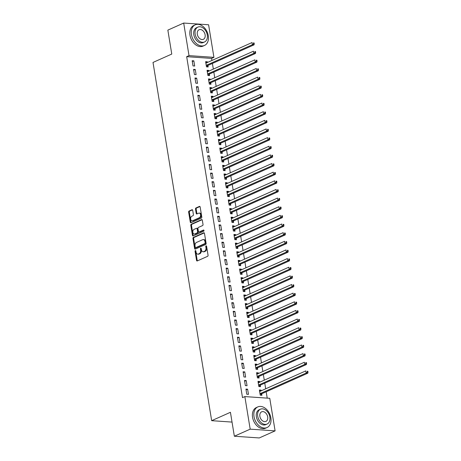 <?xml version="1.0" encoding="UTF-8"?>
<svg xmlns="http://www.w3.org/2000/svg" width="461" height="461" viewBox="0 0 461 461"><rect width="100%" height="100%" fill="white"/><g stroke="black" fill="none" stroke-linecap="round" stroke-linejoin="round"><path stroke-width="0.69" d="M195.372 250.571A0.622 0.415 -86 0 0 195.066 251.343L196.542 260.356A0.887 0.588 -86 0 0 197.06 260.984A0.887 0.588 -86 0 0 197.256 260.943L207.617 256.316A0.887 0.588 -86 0 0 208.055 255.21L206.58 246.203A0.622 0.415 -86 0 0 205.773 246.56L205.963 247.724A2.841 1.89 -86 0 1 204.569 251.262L203.704 251.648A2.841 1.89 -86 0 1 203.065 251.769A2.841 1.89 -86 0 1 201.417 249.758L201.227 248.594A0.622 0.415 -86 0 0 200.42 248.952L200.61 250.116A2.841 1.89 -86 0 1 199.215 253.654L198.351 254.04A2.841 1.89 -86 0 1 197.711 254.161A2.841 1.89 -86 0 1 196.063 252.15L195.873 250.986A0.622 0.415 -86 0 0 195.372 250.571M195.833 250.83A0.622 0.415 -86 0 0 195.741 251.389L197.216 260.402A0.887 0.588 -86 0 0 197.423 260.868M206.54 246.047A0.622 0.415 -86 0 0 206.447 246.606L206.637 247.776L205.963 247.724M201.186 248.439A0.622 0.415 -86 0 0 201.094 248.998L201.284 250.167L200.61 250.116M192.704 210.325A0.887 0.588 -86 0 0 192.191 209.697A0.887 0.588 -86 0 0 191.989 209.738L189.085 211.034A0.887 0.588 -86 0 0 188.647 212.141L190.284 222.144A0.887 0.588 -86 0 0 190.802 222.772A0.887 0.588 -86 0 0 190.998 222.738L201.359 218.111A0.887 0.588 -86 0 0 201.797 217.004L200.16 206.995A0.887 0.588 -86 0 0 199.648 206.367A0.887 0.588 -86 0 0 199.446 206.407L195.931 207.974A0.887 0.588 -86 0 0 195.499 209.081L196.196 213.362A0.887 0.588 -86 0 0 196.714 213.99A0.887 0.588 -86 0 0 196.91 213.95L198.656 213.178A2.374 1.579 -86 0 1 199.187 213.074A2.374 1.579 -86 0 1 200.604 215.149A2.374 1.579 -86 0 1 199.394 217.713L192.577 220.761A2.374 1.579 -86 0 1 192.041 220.859A2.374 1.579 -86 0 1 190.624 218.785A2.374 1.579 -86 0 1 191.834 216.221L192.969 215.713A0.887 0.588 -86 0 0 193.407 214.607L192.704 210.325M211.927 60.466L211.587 58.397L186.67 56.674L242.503 397.63L244.849 396.581L269.766 398.304L275.102 430.879L250.185 429.156L244.849 396.581M186.67 56.674L189.016 55.625L183.685 23.05L208.597 24.773L213.933 57.348L189.016 55.625M275.102 430.879L259.266 437.95L234.349 436.227L230.431 412.295L211.668 420.674L153.006 62.442L171.769 54.058L167.85 30.121L183.685 23.05M234.349 436.227L250.185 429.156M193.401 237.409A0.887 0.588 -86 0 0 192.969 238.516L194.605 248.525A0.887 0.588 -86 0 0 195.118 249.153A0.887 0.588 -86 0 0 195.32 249.113L205.681 244.486A0.887 0.588 -86 0 0 206.119 243.379L204.477 233.375A0.887 0.588 -86 0 0 203.964 232.747A0.887 0.588 -86 0 0 203.762 232.782L193.401 237.409L194.075 237.455A0.887 0.588 -86 0 0 193.637 238.562L195.28 248.571A0.887 0.588 -86 0 0 195.487 249.038M192.444 235.335L190.808 225.325A0.887 0.588 -86 0 1 191.246 224.225L201.607 219.592A0.887 0.588 -86 0 1 201.803 219.557A0.887 0.588 -86 0 1 202.321 220.185L203.019 224.467A0.887 0.588 -86 0 1 202.581 225.573L198.38 227.452A0.887 0.588 -86 0 0 197.948 228.552L198.409 231.399A0.887 0.588 -86 0 0 198.927 232.027A0.887 0.588 -86 0 0 199.123 231.987L203.497 230.033A0.622 0.415 -86 0 1 203.693 231.22L193.159 235.928A0.887 0.588 -86 0 1 192.963 235.963A0.887 0.588 -86 0 1 192.444 235.335L193.119 235.381L191.482 225.371L190.808 225.325M211.668 420.674L232.039 422.086M195.262 69.484L193.58 69.369L194.427 74.549L196.109 74.665L195.262 69.484L193.712 70.176M208.845 71.115L208.729 70.412L207.047 70.297L207.894 75.483L209.576 75.598L209.352 74.198M198.092 86.766L196.409 86.645L197.256 91.831L198.939 91.946L198.092 86.766L196.542 87.457M211.674 88.397L211.559 87.694L209.876 87.578L210.723 92.765L212.406 92.88L212.181 91.48M200.921 104.042L199.238 103.927L200.086 109.113L201.768 109.228L200.921 104.042L199.371 104.739M214.503 105.678L214.388 104.975L212.705 104.86L213.552 110.046L215.235 110.162L215.01 108.761M203.75 121.324L202.068 121.208L202.915 126.395L204.598 126.51L203.75 121.324L202.2 122.021M217.333 122.96L217.217 122.257L215.535 122.142L216.382 127.322L218.07 127.443L217.84 126.043M206.58 138.605L204.897 138.49L205.744 143.676L207.427 143.792L206.58 138.605L205.03 139.297M220.162 140.242L220.047 139.539L218.364 139.424L219.211 144.604L220.9 144.719L220.669 143.325M209.409 155.887L207.727 155.772L208.574 160.958L210.256 161.073L209.409 155.887L207.859 156.579M222.991 157.524L222.876 156.821L221.194 156.7L222.046 161.886L223.729 162.001L223.499 160.607M212.239 173.169L210.556 173.054L211.403 178.234L213.091 178.355L212.239 173.169L210.689 173.86M225.821 174.805L225.706 174.102L224.023 173.981L224.876 179.168L226.558 179.283L226.328 177.888M215.068 190.451L213.385 190.335L214.232 195.516L215.921 195.637L215.068 190.451L213.518 191.142M228.656 192.081L228.541 191.378L226.852 191.263L227.705 196.449L229.388 196.565L229.157 195.164M217.897 207.732L216.215 207.617L217.068 212.798L218.75 212.913L217.897 207.732L216.347 208.424M231.485 209.363L231.37 208.66L229.682 208.545L230.535 213.731L232.217 213.846L231.987 212.446M220.727 225.014L219.044 224.893L219.897 230.079L221.58 230.195L220.727 225.014L219.177 225.706M234.315 226.645L234.2 225.942L232.517 225.827L233.364 231.013L235.047 231.128L234.816 229.728M223.562 242.29L221.874 242.175L222.726 247.361L224.409 247.476L223.562 242.29L222.006 242.987M237.144 243.927L237.029 243.224L235.346 243.108L236.193 248.295L237.876 248.41L237.645 247.01M226.391 259.572L224.703 259.457L225.556 264.643L227.238 264.758L226.391 259.572L224.835 260.269M239.974 261.208L239.858 260.505L238.176 260.39L239.023 265.571L240.705 265.692L240.475 264.291M229.221 276.854L227.538 276.738L228.385 281.925L230.068 282.04L229.221 276.854L227.671 277.545M242.803 278.49L242.688 277.787L241.005 277.672L241.852 282.852L243.535 282.968L243.31 281.573M232.05 294.135L230.367 294.02L231.215 299.206L232.897 299.322L232.05 294.135L230.5 294.827M245.632 295.772L245.517 295.069L243.834 294.954L244.682 300.134L246.364 300.249L246.139 298.855M234.88 311.417L233.197 311.302L234.044 316.482L235.727 316.603L234.88 311.417L233.329 312.109M248.462 313.054L248.346 312.351L246.664 312.23L247.511 317.416L249.194 317.531L248.969 316.137M237.709 328.699L236.026 328.584L236.873 333.764L238.556 333.885L237.709 328.699L236.159 329.39M251.291 330.33L251.176 329.627L249.493 329.511L250.34 334.698L252.029 334.813L251.798 333.412M240.538 345.981L238.856 345.865L239.703 351.046L241.385 351.161L240.538 345.981L238.988 346.672M254.12 347.611L254.005 346.908L252.323 346.793L253.17 351.979L254.858 352.095L254.628 350.694M243.368 363.262L241.685 363.141L242.532 368.327L244.215 368.443L243.368 363.262L241.818 363.954M256.95 364.893L256.835 364.19L255.152 364.075L256.005 369.261L257.687 369.376L257.457 367.976M246.197 380.538L244.514 380.423L245.361 385.609L247.05 385.724L246.197 380.538L244.647 381.235M259.779 382.175L259.664 381.472L257.981 381.356L258.834 386.543L260.517 386.658L260.286 385.258M267.219 398.125L266.181 391.775M265.697 388.807L264.764 383.137M264.28 380.164L263.352 374.493M262.862 371.526L261.934 365.855M261.45 362.882L260.523 357.212M260.033 354.244L259.105 348.574M258.621 345.606L257.693 339.93M257.203 336.962L256.276 331.292M255.792 328.324L254.864 322.654M254.374 319.68L253.446 314.01M252.962 311.042L252.034 305.372M251.545 302.399L250.617 296.728M250.133 293.761L249.199 288.09M248.715 285.123L247.788 279.447M247.298 276.479L246.37 270.809M245.886 267.841L244.958 262.171M244.468 259.197L243.541 253.527M243.056 250.559L242.129 244.889M241.639 241.916L240.711 236.245M240.227 233.278L239.299 227.607M238.81 224.634L237.882 218.963M237.398 215.996L236.47 210.325M235.98 207.358L235.052 201.682M234.568 198.714L233.635 193.044M233.151 190.076L232.223 184.406M231.739 181.432L230.805 175.762M230.321 172.794L229.394 167.124M228.904 164.151L227.976 158.48M227.492 155.513L226.564 149.842M226.074 146.875L225.147 141.199M224.663 138.231L223.735 132.561M223.245 129.593L222.317 123.923M221.833 120.949L220.905 115.279M220.416 112.311L219.488 106.641M219.004 103.667L218.07 97.997M217.586 95.029L216.658 89.359M216.174 86.386L215.241 80.715M214.757 77.748L213.829 72.077M213.339 69.11L212.412 63.434M261.197 390.813L261.082 390.115L259.399 389.994L260.246 395.181L261.929 395.296L261.704 393.896M247.615 389.182L245.932 389.067L246.779 394.247L248.462 394.368L247.615 389.182L246.065 389.873M258.367 373.537L258.252 372.834L256.57 372.713L257.417 377.899L259.099 378.014L258.875 376.62M244.785 371.9L243.103 371.785L243.95 376.965L245.632 377.086L244.785 371.9L243.235 372.592M255.538 356.255L255.423 355.552L253.74 355.437L254.587 360.617L256.27 360.733L256.039 359.338M241.956 354.618L240.267 354.503L241.12 359.689L242.803 359.805L241.956 354.618L240.4 355.31M252.709 338.973L252.593 338.27L250.911 338.155L251.758 343.336L253.441 343.457L253.21 342.056M239.126 337.337L237.438 337.222L238.291 342.408L239.974 342.523L239.126 337.337L237.571 338.034M249.879 321.692L249.764 320.989L248.081 320.873L248.928 326.054L250.611 326.175L250.381 324.775M236.291 320.055L234.609 319.94L235.462 325.126L237.144 325.241L236.291 320.055L234.741 320.752M247.05 304.41L246.935 303.707L245.246 303.592L246.099 308.778L247.782 308.893L247.551 307.493M233.462 302.779L231.779 302.658L232.632 307.844L234.315 307.96L233.462 302.779L231.912 303.471M244.215 287.128L244.105 286.425L242.417 286.31L243.27 291.496L244.952 291.611L244.722 290.211M230.633 285.497L228.95 285.376L229.797 290.563L231.485 290.678L230.633 285.497L229.082 286.189M241.385 269.846L241.27 269.143L239.587 269.028L240.44 274.214L242.123 274.33L241.892 272.929M227.803 268.216L226.12 268.1L226.968 273.281L228.656 273.396L227.803 268.216L226.253 268.907M238.556 252.565L238.441 251.867L236.758 251.746L237.611 256.933L239.294 257.048L239.063 255.648M224.974 250.934L223.291 250.819L224.138 255.999L225.821 256.12L224.974 250.934L223.424 251.625M235.727 235.289L235.611 234.586L233.929 234.465L234.776 239.651L236.464 239.766L236.234 238.372M222.144 233.652L220.462 233.537L221.309 238.717L222.991 238.838L222.144 233.652L220.594 234.344M232.897 218.007L232.782 217.304L231.099 217.189L231.946 222.369L233.629 222.484L233.404 221.09M219.315 216.37L217.632 216.255L218.479 221.441L220.162 221.557L219.315 216.37L217.765 217.062M230.068 200.725L229.953 200.022L228.27 199.907L229.117 205.087L230.8 205.208L230.575 203.808M216.486 199.089L214.803 198.973L215.65 204.16L217.333 204.275L216.486 199.089L214.935 199.786M227.238 183.443L227.123 182.74L225.441 182.625L226.288 187.806L227.97 187.927L227.746 186.526M213.656 181.807L211.974 181.692L212.821 186.878L214.503 186.993L213.656 181.807L212.106 182.504M224.409 166.162L224.294 165.459L222.611 165.343L223.458 170.53L225.141 170.645L224.91 169.245M210.827 164.531L209.144 164.41L209.991 169.596L211.674 169.711L210.827 164.531L209.277 165.222M221.58 148.88L221.464 148.177L219.782 148.062L220.629 153.248L222.311 153.363L222.081 151.963M207.997 147.249L206.309 147.128L207.162 152.314L208.845 152.43L207.997 147.249L206.442 147.941M218.75 131.598L218.635 130.895L216.952 130.78L217.799 135.966L219.482 136.081L219.252 134.681M205.162 129.967L203.48 129.852L204.332 135.033L206.015 135.148L205.162 129.967L203.612 130.659M215.921 114.316L215.806 113.619L214.123 113.498L214.97 118.684L216.653 118.8L216.422 117.399M202.333 112.686L200.65 112.57L201.503 117.751L203.186 117.872L202.333 112.686L200.783 113.377M213.091 97.041L212.976 96.337L211.288 96.216L212.141 101.403L213.823 101.518L213.593 100.123M199.504 95.404L197.821 95.289L198.668 100.469L200.356 100.59L199.504 95.404L197.953 96.095M210.256 79.759L210.141 79.056L208.458 78.94L209.311 84.121L210.994 84.236L210.763 82.842M196.674 78.122L194.991 78.007L195.839 83.193L197.527 83.308L196.674 78.122L195.124 78.814M207.427 62.477L207.312 61.774L205.629 61.659L206.482 66.839L208.165 66.96L207.934 65.56M193.845 60.84L192.162 60.725L193.009 65.911L194.692 66.027L193.845 60.84L192.295 61.538M211.587 58.397L213.933 57.348M261.082 390.115L259.531 390.807M259.664 381.472L258.114 382.163M258.252 372.834L256.702 373.525M256.835 364.19L255.285 364.882M255.423 355.552L253.873 356.244M254.005 346.908L252.455 347.606M252.593 338.27L251.043 338.962M251.176 329.627L249.626 330.324M249.764 320.989L248.214 321.68M248.346 312.351L246.796 313.042M246.935 303.707L245.379 304.398M245.517 295.069L243.967 295.76M244.105 286.425L242.549 287.122M242.688 277.787L241.138 278.479M241.27 269.143L239.72 269.841M239.858 260.505L238.308 261.197M238.441 251.867L236.891 252.559M237.029 243.224L235.479 243.915M235.611 234.586L234.061 235.277M234.2 225.942L232.649 226.633M232.782 217.304L231.232 217.995M231.37 208.66L229.814 209.357M229.953 200.022L228.402 200.714M228.541 191.378L226.985 192.076M227.123 182.74L225.573 183.432M225.706 174.102L224.155 174.794M224.294 165.459L222.744 166.15M222.876 156.821L221.326 157.512M221.464 148.177L219.914 148.874M220.047 139.539L218.497 140.23M218.635 130.895L217.085 131.592M217.217 122.257L215.667 122.949M215.806 113.619L214.256 114.311M214.388 104.975L212.838 105.667M212.976 96.337L211.42 97.029M211.559 87.694L210.009 88.385M210.141 79.056L208.591 79.747M208.729 70.412L207.179 71.109M207.312 61.774L205.762 62.466M197.711 254.161L198.386 254.207A2.841 1.89 -86 0 0 199.025 254.086L198.351 254.04M201.284 250.167A2.841 1.89 -86 0 1 199.89 253.7L199.025 254.086M203.065 251.769L203.739 251.815A2.841 1.89 -86 0 0 204.379 251.694L203.704 251.648M206.637 247.776A2.841 1.89 -86 0 1 205.243 251.308L204.379 251.694M204.269 232.903L194.075 237.455M195.257 247.229A0.622 0.415 -86 0 0 195.758 247.643L204.851 243.581A0.622 0.415 -86 0 0 205.157 242.809L204.955 241.576A2.841 1.89 -86 0 0 203.313 239.57A2.841 1.89 -86 0 0 202.673 239.685L196.455 242.463A2.841 1.89 -86 0 0 195.055 246.001L195.257 247.229M196.155 247.672A0.622 0.415 -86 0 0 196.432 247.69L195.758 247.643M203.313 239.57L203.987 239.616A2.841 1.89 -86 0 1 205.629 241.622L205.831 242.855A0.622 0.415 -86 0 1 205.525 243.627L196.432 247.69M202.108 219.713L191.914 224.271A0.887 0.588 -86 0 0 191.482 225.371M199.406 232.004A0.887 0.588 -86 0 0 199.596 232.073A0.887 0.588 -86 0 0 199.797 232.033L203.912 230.195M194.023 229.399A2.374 1.579 -86 0 0 192.813 231.958A2.374 1.579 -86 0 0 194.231 234.032A2.374 1.579 -86 0 0 194.767 233.934L197.17 232.863A0.887 0.588 -86 0 0 197.602 231.756L197.141 228.915A0.887 0.588 -86 0 0 196.622 228.287A0.887 0.588 -86 0 0 196.426 228.322L194.023 229.399M194.231 234.032L194.905 234.079A2.374 1.579 -86 0 0 195.435 233.981L194.767 233.934M196.622 228.287L197.296 228.333A0.887 0.588 -86 0 1 197.815 228.961L198.276 231.802A0.887 0.588 -86 0 1 197.844 232.909L195.435 233.981M193.119 235.381A0.887 0.588 -86 0 0 193.326 235.853M192.041 220.859L192.715 220.905A2.374 1.579 -86 0 0 193.251 220.807L192.577 220.761M199.187 213.074L199.861 213.12A2.374 1.579 -86 0 1 201.278 215.195A2.374 1.579 -86 0 1 200.068 217.759L193.251 220.807M199.947 206.528L196.605 208.02A0.887 0.588 -86 0 0 196.173 209.127L196.87 213.408A0.887 0.588 -86 0 0 197.083 213.875M192.496 209.859L189.759 211.08A0.887 0.588 -86 0 0 189.321 212.187L190.958 222.19A0.887 0.588 -86 0 0 191.171 222.663M260.021 391.337L259.606 391.285M260.569 395.204L261.779 393.809A0.905 0.599 94 0 1 261.986 393.648L307.844 373.162L306.162 373.047L305.804 370.886L259.952 391.372A0.905 0.599 94 0 1 259.745 391.412A0.905 0.599 94 0 1 259.722 391.406L259.629 391.395M260.016 393.78L260.096 393.694A0.905 0.599 94 0 1 260.304 393.533L306.162 373.047L307.32 372.09L307.994 372.142L307.856 371.278L307.182 371.232L307.32 372.09M307.182 371.232L307.856 371.278M307.994 372.142L307.844 373.162M258.609 382.699L258.195 382.642M259.151 386.56L260.367 385.171A0.905 0.599 94 0 1 260.574 385.01L306.427 364.524L304.744 364.409L304.393 362.248L258.535 382.734A0.905 0.599 94 0 1 258.333 382.768A0.905 0.599 94 0 1 258.304 382.768L258.212 382.757M258.604 385.142L258.679 385.05A0.905 0.599 94 0 1 258.892 384.895L304.744 364.409L305.908 363.452L306.582 363.498L306.438 362.634L305.764 362.588L305.908 363.452M305.764 362.588L306.438 362.634M306.582 363.498L306.427 364.524M257.192 374.061L256.777 374.004M257.739 377.922L258.949 376.528A0.905 0.599 94 0 1 259.157 376.366L305.015 355.88L303.332 355.765L302.975 353.604L257.123 374.09A0.905 0.599 94 0 1 256.915 374.13A0.905 0.599 94 0 1 256.892 374.125L256.8 374.113M257.186 376.499L257.267 376.412A0.905 0.599 94 0 1 257.474 376.251L303.332 355.765L304.49 354.814L305.165 354.861L305.026 353.996L304.352 353.95L304.49 354.814M304.352 353.95L305.026 353.996M305.165 354.861L305.015 355.88M270.855 417.799A11.3 7.952 65.9 0 0 257.826 406.902A11.3 7.952 65.9 0 0 254.017 416.635A11.3 7.952 65.9 0 0 267.046 427.537A11.3 7.952 65.9 0 0 270.855 417.799M257.826 406.902L256.362 407.559A11.3 7.952 65.9 0 0 252.553 417.291A11.3 7.952 65.9 0 0 265.576 428.194L267.046 427.537M267.103 424.045L265.755 424.65A8.137 5.728 -114.1 0 1 256.374 416.802A8.137 5.728 -114.1 0 1 259.117 409.789L260.465 409.189A8.137 5.728 65.9 0 0 257.722 416.197A8.137 5.728 65.9 0 0 267.103 424.045A8.137 5.728 65.9 0 0 269.846 417.038A8.137 5.728 65.9 0 0 260.465 409.189M259.877 416.346A5.244 3.688 65.9 0 0 265.922 421.406A5.244 3.688 65.9 0 0 267.691 416.888A5.244 3.688 65.9 0 0 261.646 411.829A5.244 3.688 65.9 0 0 259.877 416.346M208.286 35.716A11.3 7.952 65.9 0 0 195.257 24.819A11.3 7.952 65.9 0 0 191.448 34.552A11.3 7.952 65.9 0 0 204.477 45.455A11.3 7.952 65.9 0 0 208.286 35.716M195.257 24.819L193.793 25.47A11.3 7.952 65.9 0 0 189.984 35.209A11.3 7.952 65.9 0 0 203.013 46.112L204.477 45.455M204.534 41.963L203.186 42.568A8.137 5.728 -114.1 0 1 193.804 34.719A8.137 5.728 -114.1 0 1 196.547 27.706L197.896 27.107A8.137 5.728 65.9 0 0 195.153 34.114A8.137 5.728 65.9 0 0 204.534 41.963A8.137 5.728 65.9 0 0 207.277 34.95A8.137 5.728 65.9 0 0 197.896 27.107M197.308 34.264A5.244 3.688 65.9 0 0 203.353 39.323A5.244 3.688 65.9 0 0 205.122 34.806A5.244 3.688 65.9 0 0 199.077 29.746A5.244 3.688 65.9 0 0 197.308 34.264M255.78 365.417L255.365 365.366M256.322 369.284L257.532 367.89A0.905 0.599 94 0 1 257.745 367.728L303.597 347.242L301.915 347.127L301.563 344.966L255.705 365.452A0.905 0.599 94 0 1 255.503 365.487A0.905 0.599 94 0 1 255.475 365.487L255.382 365.475M255.774 367.861L255.849 367.769A0.905 0.599 94 0 1 256.062 367.613L301.915 347.127L303.079 346.171L303.753 346.217L303.609 345.352L302.935 345.306L303.079 346.171M302.935 345.306L303.609 345.352M303.753 346.217L303.597 347.242M254.363 356.779L253.948 356.722M254.91 360.64L256.12 359.246A0.905 0.599 94 0 1 256.328 359.084L302.185 338.599L300.503 338.483L300.146 336.323L254.293 356.808A0.905 0.599 94 0 1 254.086 356.849A0.905 0.599 94 0 1 254.063 356.843L253.965 356.831M254.357 359.223L254.437 359.131A0.905 0.599 94 0 1 254.645 358.969L300.503 338.483L301.661 337.533L302.335 337.579L302.197 336.714L301.523 336.668L301.661 337.533M301.523 336.668L302.197 336.714M302.335 337.579L302.185 338.599M252.951 348.136L252.536 348.084M253.492 352.002L254.703 350.608A0.905 0.599 94 0 1 254.916 350.446L300.768 329.961L299.085 329.846L298.734 327.685L252.876 348.17A0.905 0.599 94 0 1 252.674 348.205A0.905 0.599 94 0 1 252.645 348.205L252.553 348.193M252.945 350.579L253.02 350.493A0.905 0.599 94 0 1 253.227 350.331L299.085 329.846L300.249 328.889L300.924 328.935L300.779 328.071L300.105 328.025L300.249 328.889M300.105 328.025L300.779 328.071M300.924 328.935L300.768 329.961M251.533 339.498L251.118 339.44M252.081 343.359L253.291 341.964A0.905 0.599 94 0 1 253.498 341.808L299.356 321.323L297.673 321.202L297.316 319.041L251.458 339.527A0.905 0.599 94 0 1 251.257 339.567A0.905 0.599 94 0 1 251.233 339.567L251.136 339.55M251.527 341.941L251.608 341.849A0.905 0.599 94 0 1 251.815 341.687L297.673 321.202L298.832 320.251L299.506 320.297L299.362 319.433L298.693 319.387L298.832 320.251M298.693 319.387L299.362 319.433M299.506 320.297L299.356 321.323M250.121 330.854L249.706 330.802M250.663 334.721L251.873 333.326A0.905 0.599 94 0 1 252.081 333.165L297.939 312.679L296.256 312.564L295.904 310.403L250.046 330.889A0.905 0.599 94 0 1 249.845 330.929A0.905 0.599 94 0 1 249.816 330.923L249.724 330.912M250.116 333.297L250.19 333.211A0.905 0.599 94 0 1 250.398 333.049L296.256 312.564L297.42 311.607L298.088 311.653L297.95 310.795L297.276 310.743L297.42 311.607M297.276 310.743L297.95 310.795M298.088 311.653L297.939 312.679M248.704 322.216L248.289 322.158M249.251 326.077L250.461 324.682A0.905 0.599 94 0 1 250.669 324.527L296.527 304.041L294.844 303.92L294.487 301.765L248.629 322.251A0.905 0.599 94 0 1 248.427 322.285A0.905 0.599 94 0 1 248.404 322.285L248.306 322.274M248.698 324.659L248.779 324.567A0.905 0.599 94 0 1 248.986 324.406L294.844 303.92L296.002 302.969L296.677 303.015L296.532 302.151L295.858 302.105L296.002 302.969M295.858 302.105L296.532 302.151M296.677 303.015L296.527 304.041M247.286 313.578L246.877 313.52M247.834 317.439L249.044 316.044A0.905 0.599 94 0 1 249.251 315.883L295.109 295.397L293.427 295.282L293.075 293.121L247.217 313.607A0.905 0.599 94 0 1 247.01 313.647A0.905 0.599 94 0 1 246.987 313.641L246.894 313.63M247.286 316.016L247.361 315.929A0.905 0.599 94 0 1 247.569 315.768L293.427 295.282L294.585 294.331L295.259 294.377L295.121 293.513L294.446 293.467L294.585 294.331M294.446 293.467L295.121 293.513M295.259 294.377L295.109 295.397M245.874 304.934L245.459 304.882M246.422 308.795L247.632 307.406A0.905 0.599 94 0 1 247.839 307.245L293.697 286.759L292.009 286.644L291.657 284.483L245.799 304.969A0.905 0.599 94 0 1 245.598 305.003A0.905 0.599 94 0 1 245.575 305.003L245.477 304.992M245.869 307.378L245.944 307.285A0.905 0.599 94 0 1 246.157 307.13L292.009 286.644L293.173 285.687L293.847 285.734L293.703 284.869L293.029 284.823L293.173 285.687M293.029 284.823L293.703 284.869M293.847 285.734L293.697 286.759M244.457 296.296L244.048 296.239M245.004 300.157L246.214 298.763A0.905 0.599 94 0 1 246.422 298.601L292.28 278.116L290.597 278L290.246 275.839L244.388 296.325A0.905 0.599 94 0 1 244.18 296.365A0.905 0.599 94 0 1 244.157 296.36L244.065 296.348M244.451 298.734L244.532 298.647A0.905 0.599 94 0 1 244.739 298.486L290.597 278L291.755 277.049L292.43 277.096L292.291 276.231L291.617 276.185L291.755 277.049M291.617 276.185L292.291 276.231M292.43 277.096L292.28 278.116M243.045 287.652L242.63 287.601M243.587 291.519L244.803 290.125A0.905 0.599 94 0 1 245.01 289.963L290.868 269.478L289.18 269.362L288.828 267.201L242.97 287.687A0.905 0.599 94 0 1 242.768 287.722A0.905 0.599 94 0 1 242.74 287.722L242.647 287.71M243.039 290.096L243.114 290.009A0.905 0.599 94 0 1 243.327 289.848L289.18 269.362L290.344 268.406L291.018 268.452L290.874 267.587L290.2 267.541L290.344 268.406M290.2 267.541L290.874 267.587M291.018 268.452L290.868 269.478M241.627 279.014L241.212 278.957M242.175 282.875L243.385 281.481A0.905 0.599 94 0 1 243.592 281.319L289.45 260.834L287.768 260.719L287.41 258.558L241.558 279.043A0.905 0.599 94 0 1 241.351 279.084A0.905 0.599 94 0 1 241.328 279.084L241.236 279.066M241.622 281.458L241.702 281.366A0.905 0.599 94 0 1 241.91 281.204L287.768 260.719L288.926 259.768L289.6 259.814L289.462 258.949L288.788 258.903L288.926 259.768M288.788 258.903L289.462 258.949M289.6 259.814L289.45 260.834M240.216 270.371L239.801 270.319M240.757 274.237L241.967 272.843A0.905 0.599 94 0 1 242.181 272.682L288.033 252.196L286.35 252.081L285.999 249.92L240.141 270.405A0.905 0.599 94 0 1 239.939 270.446A0.905 0.599 94 0 1 239.91 270.44L239.818 270.428M240.21 272.814L240.285 272.728A0.905 0.599 94 0 1 240.498 272.566L286.35 252.081L287.514 251.124L288.188 251.17L288.044 250.306L287.37 250.26L287.514 251.124M287.37 250.26L288.044 250.306M288.188 251.17L288.033 252.196M238.798 261.733L238.383 261.675M239.345 265.594L240.556 264.199A0.905 0.599 94 0 1 240.763 264.044L286.621 243.558L284.938 243.437L284.581 241.282L238.729 261.767A0.905 0.599 94 0 1 238.521 261.802A0.905 0.599 94 0 1 238.498 261.802L238.4 261.785M238.792 264.176L238.873 264.084A0.905 0.599 94 0 1 239.08 263.923L284.938 243.437L286.097 242.486L286.771 242.532L286.633 241.668L285.958 241.622L286.097 242.486M285.958 241.622L286.633 241.668M286.771 242.532L286.621 243.558M237.386 253.089L236.971 253.037M237.928 256.956L239.138 255.561A0.905 0.599 94 0 1 239.351 255.4L285.203 234.914L283.521 234.799L283.169 232.638L237.311 253.124A0.905 0.599 94 0 1 237.11 253.164A0.905 0.599 94 0 1 237.081 253.158L236.989 253.147M237.38 255.532L237.455 255.446A0.905 0.599 94 0 1 237.663 255.285L283.521 234.799L284.685 233.842L285.359 233.894L285.215 233.03L284.541 232.984L284.685 233.842M284.541 232.984L285.215 233.03M285.359 233.894L285.203 234.914M235.969 244.451L235.554 244.393M236.516 248.312L237.726 246.923A0.905 0.599 94 0 1 237.934 246.762L283.792 226.276L282.109 226.161L281.752 224L235.899 244.486A0.905 0.599 94 0 1 235.692 244.52A0.905 0.599 94 0 1 235.669 244.52L235.571 244.509M235.963 246.894L236.044 246.802A0.905 0.599 94 0 1 236.251 246.647L282.109 226.161L283.267 225.204L283.941 225.25L283.797 224.386L283.129 224.34L283.267 225.204M283.129 224.34L283.797 224.386M283.941 225.25L283.792 226.276M234.557 235.813L234.142 235.755M235.098 239.674L236.309 238.279A0.905 0.599 94 0 1 236.522 238.118L282.374 217.632L280.691 217.517L280.34 215.356L234.482 235.842A0.905 0.599 94 0 1 234.28 235.882A0.905 0.599 94 0 1 234.251 235.876L234.159 235.865M234.551 238.251L234.626 238.164A0.905 0.599 94 0 1 234.833 238.003L280.691 217.517L281.855 216.566L282.524 216.612L282.386 215.748L281.711 215.702L281.855 216.566M281.711 215.702L282.386 215.748M282.524 216.612L282.374 217.632M233.139 227.169L232.724 227.117M233.687 231.036L234.897 229.641A0.905 0.599 94 0 1 235.104 229.48L280.962 208.994L279.28 208.879L278.922 206.718L233.064 227.204A0.905 0.599 94 0 1 232.863 227.238A0.905 0.599 94 0 1 232.84 227.238L232.742 227.227M233.133 229.613L233.214 229.52A0.905 0.599 94 0 1 233.422 229.365L279.28 208.879L280.438 207.923L281.112 207.969L280.968 207.104L280.3 207.058L280.438 207.923M280.3 207.058L280.968 207.104M281.112 207.969L280.962 208.994M231.722 218.531L231.313 218.474M232.269 222.392L233.479 220.998A0.905 0.599 94 0 1 233.687 220.836L279.545 200.351L277.862 200.235L277.51 198.074L231.653 218.56A0.905 0.599 94 0 1 231.451 218.6A0.905 0.599 94 0 1 231.422 218.595L231.33 218.583M231.722 220.975L231.797 220.882A0.905 0.599 94 0 1 232.004 220.721L277.862 200.235L279.026 199.285L279.694 199.331L279.556 198.466L278.882 198.42L279.026 199.285M278.882 198.42L279.556 198.466M279.694 199.331L279.545 200.351M230.31 209.888L229.895 209.836M230.857 213.754L232.067 212.36A0.905 0.599 94 0 1 232.275 212.198L278.133 191.713L276.444 191.597L276.093 189.436L230.235 209.922A0.905 0.599 94 0 1 230.033 209.957A0.905 0.599 94 0 1 230.01 209.957L229.912 209.945M230.304 212.331L230.385 212.244A0.905 0.599 94 0 1 230.592 212.083L276.444 191.597L277.608 190.641L278.283 190.687L278.139 189.823L277.464 189.776L277.608 190.641M277.464 189.776L278.139 189.823M278.283 190.687L278.133 191.713M228.892 201.25L228.483 201.192M229.44 205.11L230.65 203.716A0.905 0.599 94 0 1 230.857 203.56L276.715 183.075L275.033 182.954L274.681 180.793L228.823 201.278A0.905 0.599 94 0 1 228.616 201.319A0.905 0.599 94 0 1 228.593 201.319L228.5 201.301M228.892 203.693L228.967 203.601A0.905 0.599 94 0 1 229.175 203.439L275.033 182.954L276.191 182.003L276.865 182.049L276.727 181.185L276.053 181.138L276.191 182.003M276.053 181.138L276.727 181.185M276.865 182.049L276.715 183.075M227.48 192.606L227.066 192.554M228.028 196.472L229.238 195.078A0.905 0.599 94 0 1 229.445 194.917L275.303 174.431L273.615 174.316L273.264 172.155L227.406 192.64A0.905 0.599 94 0 1 227.204 192.681A0.905 0.599 94 0 1 227.181 192.675L227.083 192.663M227.475 195.049L227.55 194.963A0.905 0.599 94 0 1 227.763 194.801L273.615 174.316L274.779 173.359L275.453 173.405L275.309 172.547L274.635 172.495L274.779 173.359M274.635 172.495L275.309 172.547M275.453 173.405L275.303 174.431M226.063 183.968L225.648 183.91M226.61 187.829L227.82 186.434A0.905 0.599 94 0 1 228.028 186.279L273.886 165.793L272.203 165.672L271.846 163.517L225.994 184.002A0.905 0.599 94 0 1 225.786 184.037A0.905 0.599 94 0 1 225.763 184.037L225.671 184.025M226.057 186.411L226.138 186.319A0.905 0.599 94 0 1 226.345 186.158L272.203 165.672L273.361 164.721L274.036 164.767L273.897 163.903L273.223 163.857L273.361 164.721M273.223 163.857L273.897 163.903M274.036 164.767L273.886 165.793M224.651 175.33L224.236 175.272M225.193 179.191L226.409 177.796A0.905 0.599 94 0 1 226.616 177.635L272.468 157.149L270.786 157.034L270.434 154.873L224.576 175.359A0.905 0.599 94 0 1 224.374 175.399A0.905 0.599 94 0 1 224.346 175.393L224.253 175.382M224.645 177.767L224.72 177.681A0.905 0.599 94 0 1 224.933 177.52L270.786 157.034L271.95 156.083L272.624 156.129L272.48 155.265L271.806 155.219L271.95 156.083M271.806 155.219L272.48 155.265M272.624 156.129L272.468 157.149M223.233 166.686L222.819 166.628M223.781 170.547L224.991 169.158A0.905 0.599 94 0 1 225.199 168.997L271.056 148.511L269.374 148.396L269.017 146.235L223.164 166.721A0.905 0.599 94 0 1 222.957 166.755A0.905 0.599 94 0 1 222.934 166.755L222.842 166.744M223.228 169.129L223.308 169.037A0.905 0.599 94 0 1 223.516 168.882L269.374 148.396L270.532 147.439L271.206 147.485L271.068 146.621L270.394 146.575L270.532 147.439M270.394 146.575L271.068 146.621M271.206 147.485L271.056 148.511M221.822 158.048L221.407 157.99M222.363 161.909L223.573 160.514A0.905 0.599 94 0 1 223.787 160.353L269.639 139.867L267.956 139.752L267.605 137.591L221.747 158.077A0.905 0.599 94 0 1 221.545 158.117A0.905 0.599 94 0 1 221.516 158.111L221.424 158.1M221.816 160.486L221.891 160.399A0.905 0.599 94 0 1 222.098 160.238L267.956 139.752L269.12 138.801L269.794 138.847L269.65 137.983L268.976 137.937L269.12 138.801M268.976 137.937L269.65 137.983M269.794 138.847L269.639 139.867M220.404 149.404L219.989 149.352M220.952 153.271L222.162 151.876A0.905 0.599 94 0 1 222.369 151.715L268.227 131.229L266.544 131.114L266.187 128.953L220.335 149.439A0.905 0.599 94 0 1 220.128 149.473A0.905 0.599 94 0 1 220.104 149.473L220.006 149.462M220.398 151.848L220.479 151.755A0.905 0.599 94 0 1 220.686 151.6L266.544 131.114L267.703 130.158L268.377 130.204L268.233 129.339L267.564 129.293L267.703 130.158M267.564 129.293L268.233 129.339M268.377 130.204L268.227 131.229M218.992 140.766L218.577 140.709M219.534 144.627L220.744 143.233A0.905 0.599 94 0 1 220.957 143.071L266.81 122.586L265.127 122.47L264.775 120.309L218.917 140.795A0.905 0.599 94 0 1 218.716 140.836A0.905 0.599 94 0 1 218.687 140.836L218.595 140.818M218.987 143.21L219.061 143.117A0.905 0.599 94 0 1 219.269 142.956L265.127 122.47L266.291 121.52L266.965 121.566L266.821 120.701L266.147 120.655L266.291 121.52M266.147 120.655L266.821 120.701M266.965 121.566L266.81 122.586M217.575 132.123L217.16 132.071M218.122 135.989L219.332 134.595A0.905 0.599 94 0 1 219.54 134.433L265.398 113.948L263.715 113.832L263.358 111.671L217.5 132.157A0.905 0.599 94 0 1 217.298 132.198A0.905 0.599 94 0 1 217.275 132.192L217.177 132.18M217.569 134.566L217.65 134.479A0.905 0.599 94 0 1 217.857 134.318L263.715 113.832L264.873 112.876L265.548 112.922L265.403 112.058L264.735 112.011L264.873 112.876M264.735 112.011L265.403 112.058M265.548 112.922L265.398 113.948M216.163 123.485L215.748 123.427M216.705 127.345L217.915 125.951A0.905 0.599 94 0 1 218.122 125.795L263.98 105.31L262.297 105.189L261.946 103.034L216.088 123.519A0.905 0.599 94 0 1 215.886 123.554A0.905 0.599 94 0 1 215.857 123.554L215.765 123.536M216.157 125.928L216.232 125.836A0.905 0.599 94 0 1 216.44 125.674L262.297 105.189L263.462 104.238L264.13 104.284L263.992 103.42L263.317 103.373L263.462 104.238M263.317 103.373L263.992 103.42M264.13 104.284L263.98 105.31M214.745 114.841L214.33 114.789M215.293 118.708L216.503 117.313A0.905 0.599 94 0 1 216.71 117.152L262.568 96.666L260.88 96.551L260.528 94.39L214.67 114.875A0.905 0.599 94 0 1 214.469 114.916A0.905 0.599 94 0 1 214.446 114.91L214.348 114.898M214.74 117.284L214.82 117.198A0.905 0.599 94 0 1 215.028 117.036L260.88 96.551L262.044 95.594L262.718 95.646L262.574 94.782L261.9 94.736L262.044 95.594M261.9 94.736L262.574 94.782M262.718 95.646L262.568 96.666M213.328 106.203L212.919 106.145M213.875 110.064L215.085 108.675A0.905 0.599 94 0 1 215.293 108.514L261.151 88.028L259.468 87.913L259.117 85.752L213.259 106.237A0.905 0.599 94 0 1 213.051 106.272A0.905 0.599 94 0 1 213.028 106.272L212.936 106.261M213.328 108.646L213.403 108.554A0.905 0.599 94 0 1 213.61 108.393L259.468 87.913L260.626 86.956L261.301 87.002L261.162 86.138L260.488 86.092L260.626 86.956M260.488 86.092L261.162 86.138M261.301 87.002L261.151 88.028M211.916 97.565L211.501 97.507M212.463 101.426L213.674 100.031A0.905 0.599 94 0 1 213.881 99.87L259.739 79.384L258.051 79.269L257.699 77.108L211.841 97.594A0.905 0.599 94 0 1 211.639 97.634A0.905 0.599 94 0 1 211.616 97.628L211.518 97.617M211.91 100.002L211.985 99.916A0.905 0.599 94 0 1 212.198 99.755L258.051 79.269L259.215 78.318L259.889 78.364L259.745 77.5L259.07 77.454L259.215 78.318M259.07 77.454L259.745 77.5M259.889 78.364L259.739 79.384M210.498 88.921L210.083 88.869M211.046 92.788L212.256 91.393A0.905 0.599 94 0 1 212.463 91.232L258.321 70.746L256.639 70.631L256.281 68.47L210.429 88.956A0.905 0.599 94 0 1 210.222 88.99A0.905 0.599 94 0 1 210.199 88.99L210.107 88.979M210.493 91.364L210.573 91.272A0.905 0.599 94 0 1 210.781 91.117L256.639 70.631L257.797 69.674L258.471 69.72L258.333 68.856L257.659 68.81L257.797 69.674M257.659 68.81L258.333 68.856M258.471 69.72L258.321 70.746M209.087 80.283L208.672 80.226M209.628 84.144L210.844 82.749A0.905 0.599 94 0 1 211.052 82.588L256.904 62.102L255.221 61.987L254.87 59.826L209.012 80.312A0.905 0.599 94 0 1 208.81 80.352A0.905 0.599 94 0 1 208.781 80.347L208.689 80.335M209.081 82.726L209.156 82.634A0.905 0.599 94 0 1 209.369 82.473L255.221 61.987L256.385 61.036L257.059 61.083L256.915 60.218L256.241 60.172L256.385 61.036M256.241 60.172L256.915 60.218M257.059 61.083L256.904 62.102M207.669 71.639L207.254 71.588M208.216 75.506L209.427 74.112A0.905 0.599 94 0 1 209.634 73.95L255.492 53.464L253.809 53.349L253.452 51.188L207.6 71.674A0.905 0.599 94 0 1 207.392 71.709A0.905 0.599 94 0 1 207.369 71.709L207.277 71.697M207.663 74.083L207.744 73.996A0.905 0.599 94 0 1 207.951 73.835L253.809 53.349L254.968 52.393L255.642 52.439L255.503 51.574L254.829 51.528L254.968 52.393M254.829 51.528L255.503 51.574M255.642 52.439L255.492 53.464M206.257 63.001L205.842 62.944M206.799 66.862L208.009 65.468A0.905 0.599 94 0 1 208.222 65.312L254.074 44.826L252.392 44.705L252.04 42.545L206.182 63.03A0.905 0.599 94 0 1 205.981 63.071A0.905 0.599 94 0 1 205.952 63.071L205.86 63.053M206.251 65.445L206.326 65.353A0.905 0.599 94 0 1 206.54 65.191L252.392 44.705L253.556 43.755L254.23 43.801L254.086 42.936L253.412 42.89L253.556 43.755M253.412 42.89L254.086 42.936M254.23 43.801L254.074 44.826M195.741 251.389L195.066 251.343M206.447 246.606L205.773 246.56M201.094 248.998L200.42 248.952M199.89 253.7L199.215 253.654M205.243 251.308L204.569 251.262M197.216 260.402L196.542 260.356M204.16 232.811L203.762 232.782M195.28 248.571L194.605 248.525M193.637 238.562L192.969 238.516M205.525 243.627L204.851 243.581M205.831 242.855L205.157 242.809M205.629 241.622L204.955 241.576M191.914 224.271L191.246 224.225M201.999 219.62L201.607 219.592M199.797 232.033L199.123 231.987M197.844 232.909L197.17 232.863M198.276 231.802L197.602 231.756M197.815 228.961L197.141 228.915M200.068 217.759L199.394 217.713M196.87 213.408L196.196 213.362M196.173 209.127L195.499 209.081M196.605 208.02L195.931 207.974M199.838 206.43L199.446 206.407M190.958 222.19L190.284 222.144M189.321 212.187L188.647 212.141M189.759 211.08L189.085 211.034M192.381 209.761L191.989 209.738M261.779 393.809L260.096 393.694M261.986 393.648L260.304 393.533M260.367 385.171L258.679 385.05M260.574 385.01L258.892 384.895M258.949 376.528L257.267 376.412M259.157 376.366L257.474 376.251M257.532 367.89L255.849 367.769M257.745 367.728L256.062 367.613M256.12 359.246L254.437 359.131M256.328 359.084L254.645 358.969M254.703 350.608L253.02 350.493M254.916 350.446L253.227 350.331M253.291 341.964L251.608 341.849M253.498 341.808L251.815 341.687M251.873 333.326L250.19 333.211M252.081 333.165L250.398 333.049M250.461 324.682L248.779 324.567M250.669 324.527L248.986 324.406M249.044 316.044L247.361 315.929M249.251 315.883L247.569 315.768M247.632 307.406L245.944 307.285M247.839 307.245L246.157 307.13M246.214 298.763L244.532 298.647M246.422 298.601L244.739 298.486M244.803 290.125L243.114 290.009M245.01 289.963L243.327 289.848M243.385 281.481L241.702 281.366M243.592 281.319L241.91 281.204M241.967 272.843L240.285 272.728M242.181 272.682L240.498 272.566M240.556 264.199L238.873 264.084M240.763 264.044L239.08 263.923M239.138 255.561L237.455 255.446M239.351 255.4L237.663 255.285M237.726 246.923L236.044 246.802M237.934 246.762L236.251 246.647M236.309 238.279L234.626 238.164M236.522 238.118L234.833 238.003M234.897 229.641L233.214 229.52M235.104 229.48L233.422 229.365M233.479 220.998L231.797 220.882M233.687 220.836L232.004 220.721M232.067 212.36L230.385 212.244M232.275 212.198L230.592 212.083M230.65 203.716L228.967 203.601M230.857 203.56L229.175 203.439M229.238 195.078L227.55 194.963M229.445 194.917L227.763 194.801M227.82 186.434L226.138 186.319M228.028 186.279L226.345 186.158M226.409 177.796L224.72 177.681M226.616 177.635L224.933 177.52M224.991 169.158L223.308 169.037M225.199 168.997L223.516 168.882M223.573 160.514L221.891 160.399M223.787 160.353L222.098 160.238M222.162 151.876L220.479 151.755M222.369 151.715L220.686 151.6M220.744 143.233L219.061 143.117M220.957 143.071L219.269 142.956M219.332 134.595L217.65 134.479M219.54 134.433L217.857 134.318M217.915 125.951L216.232 125.836M218.122 125.795L216.44 125.674M216.503 117.313L214.82 117.198M216.71 117.152L215.028 117.036M215.085 108.675L213.403 108.554M215.293 108.514L213.61 108.393M213.674 100.031L211.985 99.916M213.881 99.87L212.198 99.755M212.256 91.393L210.573 91.272M212.463 91.232L210.781 91.117M210.844 82.749L209.156 82.634M211.052 82.588L209.369 82.473M209.427 74.112L207.744 73.996M209.634 73.95L207.951 73.835M208.009 65.468L206.326 65.353M208.222 65.312L206.54 65.191M196.294 247.718L195.62 247.672M199.596 232.073L198.927 232.027"/></g></svg>
